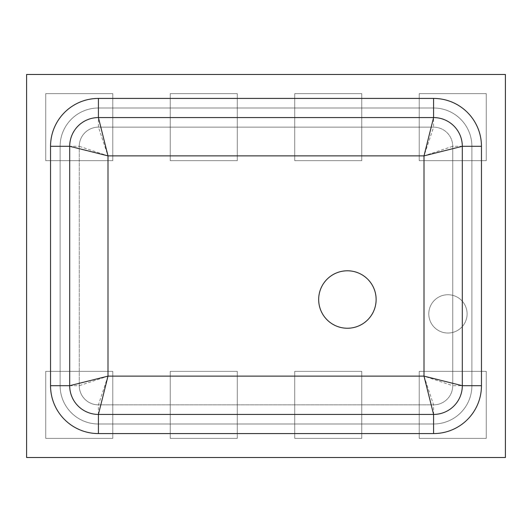 <?xml version="1.0" encoding="UTF-8"?>
<svg xmlns="http://www.w3.org/2000/svg" width="532" height="532" viewBox="0 0 532 532"><rect width="100%" height="100%" fill="white"/><g stroke="black" fill="none" stroke-linecap="round" stroke-linejoin="round"><path stroke-width="0.4" stroke-dasharray="2.66 2" d="M447.944 333.032A19.152 19.152 0 0 1 428.792 313.88A19.152 19.152 0 0 1 447.944 294.728A19.152 19.152 0 0 1 467.096 313.88A19.152 19.152 0 0 1 447.944 333.032A19.152 19.152 0 0 1 428.792 313.88A19.152 19.152 0 0 1 447.944 294.728A19.152 19.152 0 0 1 467.096 313.88A19.152 19.152 0 0 1 447.944 333.032A19.152 19.152 0 0 1 428.792 313.88A19.152 19.152 0 0 1 447.944 294.728A19.152 19.152 0 0 1 467.096 313.88A19.152 19.152 0 0 1 447.944 333.032A19.152 19.152 0 0 1 428.792 313.88A19.152 19.152 0 0 1 447.944 294.728A19.152 19.152 0 0 1 467.096 313.88A19.152 19.152 0 0 1 447.944 333.032M26.6 74.48L26.6 457.52L505.4 457.52L505.4 74.48L26.6 74.48L26.6 457.52L505.4 457.52L505.4 74.48L26.6 74.48L26.6 457.52L505.4 457.52L505.4 74.48L26.6 74.48M419.216 438.368L419.216 371.336L486.248 371.336L486.248 438.368L419.216 438.368L419.216 371.336L486.248 371.336L486.248 438.368L419.216 438.368L419.216 371.336L486.248 371.336L486.248 438.368L419.216 438.368L419.216 371.336L486.248 371.336L486.248 438.368L419.216 438.368M294.728 438.368L294.728 371.336L361.76 371.336L361.76 438.368L294.728 438.368L294.728 371.336L361.76 371.336L361.76 438.368L294.728 438.368L294.728 371.336L361.76 371.336L361.76 438.368L294.728 438.368L294.728 371.336L361.76 371.336L361.76 438.368L294.728 438.368M170.24 438.368L170.24 371.336L237.272 371.336L237.272 438.368L170.24 438.368L170.24 371.336L237.272 371.336L237.272 438.368L170.24 438.368L170.24 371.336L237.272 371.336L237.272 438.368L170.24 438.368L170.24 371.336L237.272 371.336L237.272 438.368L170.24 438.368M486.248 160.664L419.216 160.664L419.216 93.632L486.248 93.632L486.248 160.664L419.216 160.664L419.216 93.632L486.248 93.632L486.248 160.664L419.216 160.664L419.216 93.632L486.248 93.632L486.248 160.664L419.216 160.664L419.216 93.632L486.248 93.632L486.248 160.664M112.784 160.664L45.752 160.664L45.752 93.632L112.784 93.632L112.784 160.664L45.752 160.664L45.752 93.632L112.784 93.632L112.784 160.664L45.752 160.664L45.752 93.632L112.784 93.632L112.784 160.664L45.752 160.664L45.752 93.632L112.784 93.632L112.784 160.664M237.272 160.664L170.24 160.664L170.24 93.632L237.272 93.632L237.272 160.664L170.24 160.664L170.24 93.632L237.272 93.632L237.272 160.664L170.24 160.664L170.24 93.632L237.272 93.632L237.272 160.664L170.24 160.664L170.24 93.632L237.272 93.632L237.272 160.664M361.76 160.664L294.728 160.664L294.728 93.632L361.76 93.632L361.76 160.664L294.728 160.664L294.728 93.632L361.76 93.632L361.76 160.664L294.728 160.664L294.728 93.632L361.76 93.632L361.76 160.664L294.728 160.664L294.728 93.632L361.76 93.632L361.76 160.664M45.752 371.336L112.784 371.336L112.784 438.368L45.752 438.368L45.752 371.336L112.784 371.336L112.784 438.368L45.752 438.368L45.752 371.336L112.784 371.336L112.784 438.368L45.752 438.368L45.752 371.336L112.784 371.336L112.784 438.368L45.752 438.368L45.752 371.336M347.396 270.788A28.728 28.728 0 0 0 318.668 299.516A28.728 28.728 0 0 0 347.396 328.244A28.728 28.728 0 0 0 376.124 299.516A28.728 28.728 0 0 0 347.396 270.788M60.116 146.3A38.304 38.304 0 0 1 98.42 107.996L433.58 107.996A38.304 38.304 0 0 1 471.884 146.3L471.884 385.7A38.304 38.304 0 0 1 433.58 424.004L98.42 424.004A38.304 38.304 0 0 1 60.116 385.7L60.116 146.3L60.116 385.7A38.304 38.304 0 0 0 98.42 424.004L433.58 424.004A38.304 38.304 0 0 0 471.884 385.7L471.884 146.3A38.304 38.304 0 0 0 433.58 107.996L98.42 107.996A38.304 38.304 0 0 0 60.116 146.3L79.268 146.3L79.268 385.7L79.268 146.3A19.152 19.152 0 0 1 98.42 127.148L433.58 127.148L98.42 127.148A19.152 19.152 0 0 0 79.268 146.3A19.152 19.152 0 0 1 98.42 127.148A19.152 19.152 0 0 0 79.268 146.3L107.996 155.876L98.42 127.148L98.42 107.996M481.46 146.3A47.88 47.88 0 0 0 433.58 98.42L98.42 98.42A47.88 47.88 0 0 0 50.54 146.3L50.54 385.7A47.88 47.88 0 0 0 98.42 433.58L433.58 433.58A47.88 47.88 0 0 0 481.46 385.7L481.46 146.3M462.308 385.7L462.308 146.3A28.728 28.728 0 0 0 433.58 117.572L98.42 117.572A28.728 28.728 0 0 0 69.692 146.3L69.692 385.7A28.728 28.728 0 0 0 98.42 414.428L433.58 414.428A28.728 28.728 0 0 0 462.308 385.7A28.728 28.728 0 0 1 433.58 414.428M471.884 146.3L452.732 146.3L452.732 385.7L452.732 146.3L424.004 155.876L433.58 127.148A19.152 19.152 0 0 1 452.732 146.3A19.152 19.152 0 0 0 433.58 127.148A19.152 19.152 0 0 1 452.732 146.3A19.152 19.152 0 0 0 433.58 127.148L433.58 107.996M433.58 424.004L433.58 404.852L98.42 404.852L433.58 404.852L424.004 376.124L424.004 155.876L107.996 155.876L107.996 376.124L79.268 385.7A19.152 19.152 0 0 0 98.42 404.852L107.996 376.124L424.004 376.124L452.732 385.7A19.152 19.152 0 0 1 433.58 404.852A19.152 19.152 0 0 0 452.732 385.7A19.152 19.152 0 0 1 433.58 404.852A19.152 19.152 0 0 0 452.732 385.7L471.884 385.7M98.42 424.004L98.42 404.852A19.152 19.152 0 0 1 79.268 385.7A19.152 19.152 0 0 0 98.42 404.852A19.152 19.152 0 0 1 79.268 385.7L60.116 385.7M462.308 146.3A28.728 28.728 0 0 0 433.58 117.572M98.42 117.572A28.728 28.728 0 0 0 69.692 146.3M69.692 385.7A28.728 28.728 0 0 0 98.42 414.428"/><path stroke-width="0.8" d="M347.396 270.788A28.728 28.728 0 0 0 318.668 299.516A28.728 28.728 0 0 0 347.396 328.244A28.728 28.728 0 0 0 376.124 299.516A28.728 28.728 0 0 0 347.396 270.788M481.46 146.3A47.88 47.88 0 0 0 433.58 98.42L98.42 98.42A47.88 47.88 0 0 0 50.54 146.3L50.54 385.7A47.88 47.88 0 0 0 98.42 433.58L433.58 433.58A47.88 47.88 0 0 0 481.46 385.7L481.46 146.3L462.308 146.3L462.308 385.7L424.004 376.124L424.004 155.876L433.58 117.572A28.728 28.728 0 0 1 462.308 146.3L424.004 155.876L107.996 155.876L98.42 117.572L433.58 117.572A28.728 28.728 0 0 1 462.308 146.3M433.58 433.58L433.58 414.428A28.728 28.728 0 0 0 462.308 385.7A28.728 28.728 0 0 1 433.58 414.428L98.42 414.428L107.996 376.124L69.692 385.7L69.692 146.3A28.728 28.728 0 0 1 98.42 117.572L98.42 98.42M433.58 414.428L424.004 376.124L107.996 376.124L107.996 155.876L69.692 146.3A28.728 28.728 0 0 1 98.42 117.572M98.42 414.428A28.728 28.728 0 0 1 69.692 385.7A28.728 28.728 0 0 0 98.42 414.428L98.42 433.58M505.4 74.48L26.6 74.48L26.6 457.52L505.4 457.52L505.4 74.48M462.308 385.7L481.46 385.7M433.58 117.572L433.58 98.42M50.54 385.7L69.692 385.7M50.54 146.3L69.692 146.3"/></g></svg>
